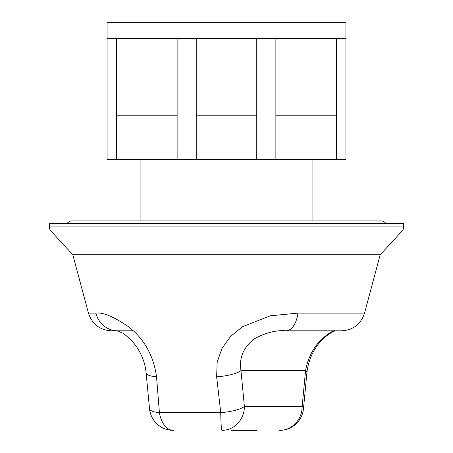 <?xml version="1.0" encoding="UTF-8"?>
<svg xmlns="http://www.w3.org/2000/svg" width="453" height="453" viewBox="0 0 453 453"><rect width="100%" height="100%" fill="white"/><g stroke="black" fill="none" stroke-linecap="round" stroke-linejoin="round"><path stroke-width="0.68" d="M297.978 313.108A23.89 12.367 90 0 1 286.03 330.815L341.477 330.815L286.03 330.815C276.432 329.937 265.871 332.593 254.354 338.782C243.397 347.304 238.941 357.915 240.973 370.628L244.388 406.46A23.89 6.059 174.5 0 1 220.753 412.643L216.642 376.811L217.168 362.185L221.993 348.34L230.685 336.29L242.406 326.749L270.299 315.792L297.978 313.108L364.552 313.108L380.186 254.767L402.094 231.002A5.974 5.974 0 0 0 403.674 226.953L403.674 223.318L49.326 223.318L49.326 226.953L403.674 226.953M88.448 313.108C92.152 324.206 99.847 330.107 111.523 330.815L117.31 330.815A23.89 22.61 -90 0 1 95.826 313.108L88.448 313.108L72.814 254.767L380.186 254.767L72.814 254.767L50.906 231.002A5.974 5.974 0 0 1 49.326 226.953M67.242 223.318A5.974 5.974 0 0 1 72.021 220.928L380.979 220.928A5.974 5.974 0 0 1 385.758 223.318M140.102 159.615L140.102 220.928M312.898 159.615L312.898 220.928M107.055 38.579L107.055 22.65L345.945 22.65L345.945 159.615L107.055 159.615L107.055 38.579L116.614 38.579L116.614 159.615M275.871 159.615L275.871 38.579L256.76 38.579L256.76 159.615M196.24 159.615L196.24 38.579L256.76 38.579M116.614 115.815L177.129 115.815L177.129 38.579L196.24 38.579M177.129 115.815L177.129 159.615M275.871 115.815L336.386 115.815L336.386 38.579L345.945 38.579M336.386 115.815L336.386 159.615M196.24 115.815L256.76 115.815M177.129 38.579L116.614 38.579M336.386 38.579L275.871 38.579M95.826 313.108C102.939 312.151 113.873 316.721 128.629 326.828C144.235 338.929 153.539 355.588 156.545 376.811L159.405 412.643A23.89 6.059 174.5 0 1 149.524 408.742L146.104 372.887A23.89 6.008 -5.4 0 0 156.545 376.811M256.704 430.35L231.058 430.35M111.523 330.815L133.256 330.815M335.815 330.792C336.132 331.03 334.172 329.818 325.05 337.043C320.616 341.211 317.536 344.773 315.803 347.728C310.951 355.056 307.978 363.442 306.896 372.887L306.896 372.887A23.89 6.008 -174.6 0 0 305.56 370.628C307.859 357.932 313.368 347.321 322.089 338.793C329.659 332.604 334.076 329.948 335.333 330.815M306.896 372.887L303.476 408.742A23.89 6.059 -174.5 0 0 302.145 406.46L305.56 370.628L240.973 370.628A23.89 6.008 174.6 0 1 216.642 376.811M402.094 231.002L50.906 231.002M149.524 408.742A23.89 23.89 0 0 0 173.306 430.35A23.89 14.388 -90 0 1 159.405 412.643L220.753 412.643A23.89 1.234 -90 0 0 221.942 430.35A23.89 22.446 90 0 0 244.388 406.46L302.145 406.46A23.89 22.446 90 0 1 279.694 430.35A23.89 23.89 0 0 0 303.476 408.742M364.552 313.108C360.848 324.206 353.153 330.107 341.477 330.815M146.104 372.887C145.175 360.333 138.454 347.281 130.26 339.189C125.957 335.322 123.256 333.215 122.157 332.87L117.185 330.792"/></g></svg>
